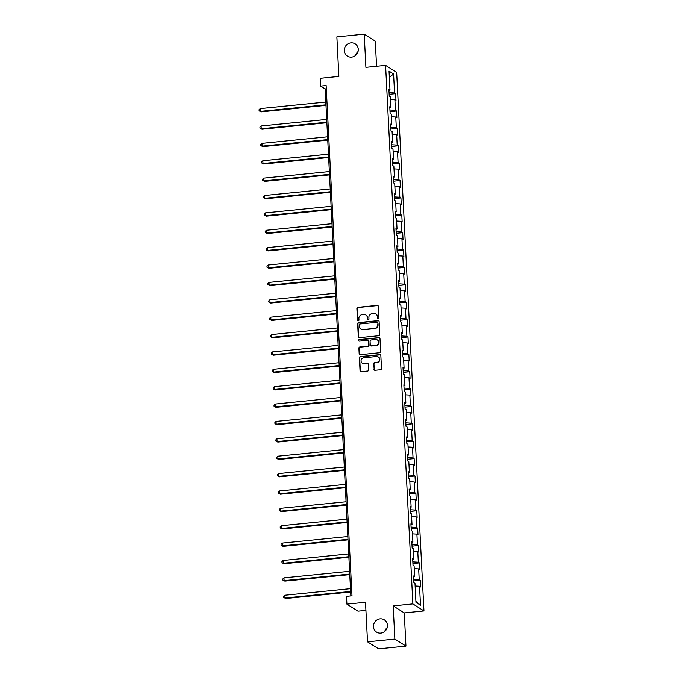 <?xml version="1.0" encoding="UTF-8"?>
<svg xmlns="http://www.w3.org/2000/svg" width="683" height="683" viewBox="0 0 683 683"><rect width="100%" height="100%" fill="white"/><g stroke="black" fill="none" stroke-linecap="round" stroke-linejoin="round"><path stroke-width="1.02" d="M378.228 318.833A0.777 0.743 -57.6 0 0 378.937 317.988L378.348 306.377A1.118 1.059 -57.6 0 0 377.221 305.386L357.901 307.324A1.118 1.059 -57.6 0 0 356.876 308.52L357.465 320.139A0.777 0.743 -57.6 0 0 358.259 320.831A0.777 0.743 -57.6 0 0 358.968 319.994L358.891 318.483A3.569 3.389 -57.6 0 1 362.152 314.641L363.766 314.479A3.569 3.389 -57.6 0 1 367.377 317.638L367.454 319.14A0.777 0.743 -57.6 0 0 368.239 319.832A0.777 0.743 -57.6 0 0 368.957 318.987L368.88 317.484A3.569 3.389 -57.6 0 1 372.141 313.642L373.746 313.48A3.569 3.389 -57.6 0 1 377.358 316.639L377.434 318.141A0.777 0.743 -57.6 0 0 378.228 318.833M380.089 618.841A7.265 6.907 -57.6 0 0 376.555 632.099A7.265 6.907 -57.6 0 0 387.21 627.549A7.265 6.907 -57.6 0 0 380.089 618.841M387.201 627.575A7.265 6.907 -57.6 0 0 384.777 631.391M350.917 42.875A7.265 6.907 -57.6 0 0 347.382 56.134A7.265 6.907 -57.6 0 0 358.037 51.584A7.265 6.907 -57.6 0 0 350.917 42.875M358.029 51.609A7.265 6.907 -57.6 0 0 355.604 55.425M373.934 369.298A1.118 1.059 -57.6 0 0 375.061 370.28L380.482 369.742A1.118 1.059 -57.6 0 0 381.498 368.538L380.849 355.638A1.118 1.059 -57.6 0 0 379.714 354.648L360.393 356.586A1.118 1.059 -57.6 0 0 359.378 357.781L360.026 370.69A1.118 1.059 -57.6 0 0 361.153 371.672L367.71 371.023A1.118 1.059 -57.6 0 0 368.726 369.819L368.444 364.295A1.118 1.059 -57.6 0 0 367.317 363.313L364.065 363.638A2.98 2.834 -57.6 0 1 361.145 360.061A2.98 2.834 -57.6 0 1 363.774 357.781L376.495 356.509A2.98 2.834 -57.6 0 1 379.415 360.086A2.98 2.834 -57.6 0 1 376.794 362.357L374.668 362.571A1.118 1.059 -57.6 0 0 373.652 363.774L374.233 369.486A1.118 1.059 -57.6 0 0 374.566 370.212M376.564 66.277L375.291 41.185L364.218 34.15L336.873 36.891L338.87 76.436L320.276 78.297L320.677 86.092L326.141 85.546L351.993 595.789L346.52 596.336L346.913 604.131L357.994 611.165L365.917 610.371M394.859 639.083L405.941 646.109L404.259 612.916L393.177 605.881L394.859 639.083L367.514 641.815L365.507 602.269L346.913 604.131M393.177 605.881L412.865 603.909L385.588 65.38L396.661 72.407L423.947 610.943L412.865 603.909M364.218 34.15L365.9 67.352L385.588 65.38M378.758 335.729A1.118 1.059 -57.6 0 0 379.782 334.533L379.125 321.625A1.118 1.059 -57.6 0 0 377.998 320.643L358.669 322.572A1.118 1.059 -57.6 0 0 357.653 323.776L358.302 336.676A1.118 1.059 -57.6 0 0 359.437 337.667L378.758 335.729M379.987 338.631L380.636 351.532A1.118 1.059 -57.6 0 1 379.62 352.735L360.3 354.673A1.118 1.059 -57.6 0 1 359.164 353.683L358.891 348.159A1.118 1.059 -57.6 0 1 359.907 346.964L367.744 346.179A1.118 1.059 -57.6 0 0 368.76 344.975L368.572 341.312A1.118 1.059 -57.6 0 0 367.445 340.33L359.284 341.141A0.777 0.743 -57.6 0 1 358.524 340.211A0.777 0.743 -57.6 0 1 359.207 339.613L378.86 337.65A1.118 1.059 -57.6 0 1 379.987 338.631M405.941 646.109L378.595 648.85L367.514 641.815M420.293 580.268L419.2 579.568L418.653 568.879L419.746 569.571L419.405 562.886L418.312 562.194L417.774 551.497L418.867 552.188L418.525 545.504L417.433 544.812L416.895 534.115L417.987 534.815L417.646 528.13L416.553 527.43L416.015 516.741L417.108 517.432L416.767 510.747L415.674 510.056L415.136 499.358L416.229 500.05L415.887 493.365L414.794 492.674L414.248 481.985L415.349 482.676L415.008 475.991L413.915 475.3L413.369 464.602L414.461 465.294L414.129 458.609L413.036 457.917L412.489 447.22L413.582 447.911L413.249 441.235L412.156 440.535L411.61 429.846L412.703 430.538L412.361 423.853L411.268 423.161L410.731 412.464L411.823 413.155L411.482 406.47L410.389 405.779L409.851 395.081L410.944 395.781L410.603 389.097L409.51 388.396L408.972 377.708L410.065 378.399L409.723 371.714L408.63 371.023L408.093 360.325L409.185 361.017L408.844 354.332L407.751 353.64L407.213 342.943L408.306 343.643L407.964 336.958L406.872 336.267L406.325 325.569L407.418 326.261L407.085 319.576L405.992 318.884L405.446 308.187L406.539 308.878L406.206 302.193L405.113 301.502L404.567 290.813L405.659 291.504L405.326 284.82L404.234 284.128L403.687 273.431L404.78 274.122L404.438 267.437L403.346 266.746L402.808 256.048L403.901 256.748L403.559 250.063L402.466 249.363L401.928 238.674L403.021 239.366L402.68 232.681L401.587 231.989L401.049 221.292L402.142 221.984L401.8 215.299L400.708 214.607L400.17 203.91L401.262 204.61L400.921 197.925L399.828 197.225L399.282 186.536L400.375 187.227L400.042 180.543L398.949 179.851L398.402 169.153L399.495 169.845L399.162 163.16L398.069 162.469L397.523 151.771L398.616 152.471L398.283 145.786L397.19 145.095L396.644 134.397L397.737 135.089L397.395 128.404L396.302 127.712L395.764 117.015L396.857 117.707L396.516 111.022L395.423 110.33L394.885 99.641L395.978 100.333L395.636 93.648L394.543 92.956L393.587 74.012L389.037 71.126L389.993 90.062L388.9 89.371L389.242 96.055L390.334 96.747L390.872 107.444L389.78 106.753L390.121 113.438L391.214 114.129L391.752 124.827L390.659 124.127L391 130.812L392.093 131.503L392.631 142.201L391.538 141.509L391.88 148.194L392.973 148.885L393.519 159.583L392.426 158.891L392.759 165.576L393.852 166.268L394.398 176.957L393.306 176.265L393.639 182.95L394.731 183.642L395.278 194.339L394.185 193.648L394.518 200.332L395.611 201.024L396.157 211.721L395.064 211.021L395.406 217.706L396.499 218.406L397.036 229.095L395.944 228.404L396.285 235.089L397.378 235.78L397.916 246.478L396.823 245.786L397.164 252.471L398.257 253.162L398.795 263.86L397.702 263.16L398.044 269.845L399.137 270.545L399.675 281.234L398.582 280.542L398.923 287.227L400.016 287.919L400.562 298.616L399.47 297.925L399.803 304.609L400.895 305.301L401.442 315.998L400.349 315.298L400.682 321.983L401.775 322.675L402.321 333.372L401.228 332.681L401.561 339.366L402.654 340.057L403.201 350.755L402.108 350.063L402.449 356.739L403.542 357.44L404.08 368.128L402.987 367.437L403.329 374.122L404.421 374.813L404.959 385.511L403.866 384.819L404.208 391.504L405.301 392.196L405.839 402.893L404.746 402.193L405.087 408.878L406.18 409.578L406.718 420.267L405.625 419.575L405.967 426.26L407.059 426.952L407.606 437.649L406.505 436.958L406.846 443.643L407.939 444.334L408.485 455.032L407.392 454.332L407.725 461.016L408.818 461.717L409.365 472.405L408.272 471.714L408.605 478.399L409.698 479.09L410.244 489.788L409.151 489.096L409.493 495.781L410.585 496.473L411.123 507.17L410.031 506.47L410.372 513.155L411.465 513.847L412.003 524.544L410.91 523.852L411.251 530.537L412.344 531.229L412.882 541.926L411.789 541.235L412.131 547.911L413.224 548.611L413.761 559.3L412.669 558.609L413.01 565.293L414.103 565.985L414.641 576.683L413.548 575.991L413.889 582.676L414.982 583.367L415.947 602.304L420.497 605.198L419.533 586.253L420.626 586.953L420.293 580.268L413.804 580.917M413.719 579.252L419.2 579.568M414.24 568.623L418.653 568.879M414.641 576.683L413.608 577.075M412.839 561.878L418.312 562.194M413.36 551.241L417.774 551.497M413.761 559.3L412.728 559.693M411.96 544.496L417.433 544.812M412.472 533.867L416.895 534.115M412.882 541.926L411.849 542.319M411.072 527.114L416.553 527.43M411.593 516.485L416.015 516.741M412.003 524.544L410.97 524.937M410.193 509.74L415.674 510.056M410.714 499.102L415.136 499.358M411.123 507.17L410.082 507.554M409.313 492.358L414.794 492.674M409.834 481.728L414.248 481.985M410.244 489.788L409.202 490.181M408.434 474.975L413.915 475.3M408.955 464.346L413.369 464.602M409.365 472.405L408.323 472.798M407.555 457.601L413.036 457.917M408.075 446.964L412.489 447.22M408.485 455.032L407.444 455.416M406.675 440.219L412.156 440.535M407.196 429.59L411.61 429.846M407.606 437.649L406.564 438.042M405.796 422.845L411.268 423.161M406.317 412.208L410.731 412.464M406.718 420.267L405.685 420.66M404.917 405.463L410.389 405.779M405.429 394.825L409.851 395.081M405.839 402.893L404.806 403.286M404.037 388.081L409.51 388.396M404.549 377.451L408.972 377.708M404.959 385.511L403.926 385.904M403.149 370.707L408.63 371.023M403.67 360.069L408.093 360.325M404.08 368.128L403.038 368.521M402.27 353.324L407.751 353.64M402.791 342.695L407.213 342.943M403.201 350.755L402.159 351.147M401.391 335.942L406.872 336.267M401.911 325.313L406.325 325.569M402.321 333.372L401.28 333.765M400.511 318.568L405.992 318.884M401.032 307.931L405.446 308.187M401.442 315.998L400.4 316.383M399.632 301.186L405.113 301.502M400.153 290.557L404.567 290.813M400.562 298.616L399.521 299.009M398.752 283.812L404.234 284.128M399.273 273.174L403.687 273.431M399.675 281.234L398.641 281.627M397.873 266.43L403.346 266.746M398.385 255.792L402.808 256.048M398.795 263.86L397.762 264.244M396.994 249.047L402.466 249.363M397.506 238.418L401.928 238.674M397.916 246.478L396.883 246.87M396.106 231.674L401.587 231.989M396.627 221.036L401.049 221.292M397.036 229.095L395.995 229.488M395.226 214.291L400.708 214.607M395.747 203.654L400.17 203.91M396.157 211.721L395.115 212.114M394.347 196.909L399.828 197.225M394.868 186.28L399.282 186.536M395.278 194.339L394.236 194.732M393.468 179.535L398.949 179.851M393.989 168.897L398.402 169.153M394.398 176.957L393.357 177.349M392.588 162.153L398.069 162.469M393.109 151.524L397.523 151.771M393.519 159.583L392.477 159.976M391.709 144.77L397.19 145.095M392.23 134.141L396.644 134.397M392.631 142.201L391.598 142.593M390.83 127.397L396.302 127.712M391.342 116.759L395.764 117.015M391.752 124.827L390.719 125.211M389.95 110.014L395.423 110.33M390.463 99.385L394.885 99.641M390.872 107.444L389.839 107.837M389.062 92.64L394.543 92.956M389.344 77.29L393.587 74.012M389.993 90.062L388.96 90.455M404.259 612.916L423.947 610.943M320.677 86.092L325.168 88.944L350.849 595.9M415.896 601.407L420.497 605.198M415.119 585.997L419.533 586.253M326.312 88.833L325.168 88.944M389.148 94.297L395.636 93.648M390.027 111.679L396.516 111.022M390.915 129.053L397.395 128.404M391.794 146.435L398.283 145.786M392.674 163.809L399.162 163.16M393.553 181.191L400.042 180.543M394.433 198.574L400.921 197.925M395.312 215.948L401.8 215.299M396.191 233.33L402.68 232.681M397.071 250.712L403.559 250.063M397.958 268.086L404.438 267.437M398.838 285.468L405.326 284.82M399.717 302.851L406.206 302.193M400.597 320.225L407.085 319.576M401.476 337.607L407.964 336.958M402.355 354.981L408.844 354.332M403.235 372.363L409.723 371.714M404.114 389.745L410.603 389.097M404.993 407.119L411.482 406.47M405.881 424.502L412.361 423.853M406.761 441.884L413.249 441.235M407.64 459.258L414.129 458.609M408.519 476.64L415.008 475.991M409.399 494.022L415.887 493.365M410.278 511.396L416.767 510.747M411.157 528.779L417.646 528.13M412.037 546.152L418.525 545.504M412.925 563.535L419.405 562.886M377.93 318.799A0.777 0.743 -57.6 0 1 377.733 318.329L377.656 316.827A3.569 3.389 -57.6 0 0 375.983 314.069M366.003 315.068A3.569 3.389 -57.6 0 1 367.676 317.826L367.753 319.328A0.777 0.743 -57.6 0 0 367.949 319.798M378.015 305.651A1.118 1.059 -57.6 0 0 377.52 305.574L358.199 307.512A1.118 1.059 -57.6 0 0 357.175 308.716L357.764 320.327A0.777 0.743 -57.6 0 0 357.96 320.797M378.792 320.899A1.118 1.059 -57.6 0 0 378.297 320.831L358.968 322.769A1.118 1.059 -57.6 0 0 357.952 323.964L358.601 336.873A1.118 1.059 -57.6 0 0 358.942 337.598M377.682 322.982A0.777 0.743 -57.6 0 0 376.888 322.291L359.932 323.99A0.777 0.743 -57.6 0 0 359.215 324.826L359.292 326.414A3.569 3.389 -57.6 0 0 362.912 329.573L374.506 328.412A3.569 3.389 -57.6 0 0 377.759 324.57L377.981 323.17A0.777 0.743 -57.6 0 0 377.486 322.513M360.974 329.172A3.569 3.389 -57.6 0 0 363.211 329.761L362.912 329.573M377.981 323.17L378.066 324.758A3.569 3.389 -57.6 0 1 374.805 328.6L363.211 329.761M368.239 340.586A1.118 1.059 -57.6 0 1 368.871 341.5L369.059 345.163A1.118 1.059 -57.6 0 1 368.043 346.366L360.206 347.152A1.118 1.059 -57.6 0 0 359.19 348.356L359.463 353.871A1.118 1.059 -57.6 0 0 359.804 354.597M379.654 337.906A1.118 1.059 -57.6 0 0 379.159 337.837L359.506 339.801A0.777 0.743 -57.6 0 0 358.993 341.116M375.872 345.359A2.98 2.834 -57.6 0 0 377.323 339.921A2.98 2.834 -57.6 0 0 375.582 339.511L371.1 339.963A1.118 1.059 -57.6 0 0 370.075 341.159L370.263 344.821A1.118 1.059 -57.6 0 0 371.39 345.811L376.171 345.555A2.98 2.834 -57.6 0 0 377.468 340.023M370.895 345.743A1.118 1.059 -57.6 0 0 371.689 345.999L371.39 345.811M376.171 345.555L371.689 345.999M378.391 357.021A2.98 2.834 -57.6 0 1 377.093 362.553L374.967 362.767A1.118 1.059 -57.6 0 0 373.951 363.962L374.233 369.486M362.477 363.313A2.98 2.834 -57.6 0 0 364.363 363.826L364.065 363.638M368.111 363.569A1.118 1.059 -57.6 0 0 367.616 363.501L364.363 363.826M380.508 354.912A1.118 1.059 -57.6 0 0 380.021 354.836L360.692 356.774A1.118 1.059 -57.6 0 0 359.676 357.977L360.325 370.878A1.118 1.059 -57.6 0 0 360.667 371.603M325.825 102.049L260.214 108.614L260.351 111.397L261.102 111.875L325.996 105.378M261.102 111.875L259.113 110.851L260.351 111.397L325.97 104.832M259.113 110.851L259.053 109.732L260.214 108.614M326.713 119.423L261.094 125.996L261.23 128.78L261.982 129.249L326.875 122.752M261.982 129.249L259.992 128.225L261.23 128.78L326.85 122.206M259.992 128.225L259.933 127.115L261.094 125.996M327.592 136.805L261.973 143.37L262.11 146.153L262.861 146.632L327.755 140.135M262.861 146.632L260.872 145.607L262.11 146.153L327.729 139.588M260.872 145.607L260.821 144.489L261.973 143.37M328.472 154.179L262.853 160.753L262.989 163.536L263.74 164.014L328.643 157.517M263.74 164.014L261.751 162.989L262.989 163.536L328.608 156.97M261.751 162.989L261.7 161.871L262.853 160.753M329.351 171.561L263.732 178.135L263.877 180.918L264.62 181.388L329.522 174.891M264.62 181.388L262.631 180.363L263.877 180.918L329.488 174.344M262.631 180.363L262.579 179.253L263.732 178.135M330.231 188.943L264.611 195.509L264.756 198.292L265.499 198.77L330.401 192.273M265.499 198.77L263.518 197.746L264.756 198.292L330.376 191.727M263.518 197.746L263.459 196.627L264.611 195.509M331.11 206.317L265.491 212.891L265.636 215.674L266.387 216.152L331.281 209.655M266.387 216.152L264.398 215.128L265.636 215.674L331.255 209.109M264.398 215.128L264.338 214.01L265.491 212.891M331.989 223.7L266.37 230.265L266.515 233.057L267.266 233.526L332.16 227.029M267.266 233.526L265.277 232.502L266.515 233.057L332.134 226.483M265.277 232.502L265.217 231.392L266.37 230.265M332.869 241.082L267.258 247.647L267.394 250.43L268.146 250.909L333.039 244.412M268.146 250.909L266.157 249.884L267.394 250.43L333.014 243.865M266.157 249.884L266.097 248.766L267.258 247.647M333.748 258.456L268.137 265.03L268.274 267.813L269.025 268.291L333.919 261.794M269.025 268.291L267.036 267.258L268.274 267.813L333.893 261.239M267.036 267.258L266.976 266.148L268.137 265.03M334.636 275.838L269.017 282.403L269.153 285.195L269.905 285.665L334.798 279.168M269.905 285.665L267.915 284.64L269.153 285.195L334.772 278.621M267.915 284.64L267.864 283.53L269.017 282.403M335.515 293.22L269.896 299.786L270.033 302.569L270.784 303.047L335.677 296.55M270.784 303.047L268.795 302.023L270.033 302.569L335.652 296.004M268.795 302.023L268.743 300.904L269.896 299.786M336.395 310.594L270.775 317.168L270.92 319.951L271.663 320.421L336.565 313.924M271.663 320.421L269.674 319.396L270.92 319.951L336.531 313.377M269.674 319.396L269.623 318.287L270.775 317.168M337.274 327.977L271.655 334.542L271.8 337.325L272.543 337.803L337.445 331.306M272.543 337.803L270.553 336.779L271.8 337.325L337.411 330.76M270.553 336.779L270.502 335.66L271.655 334.542M338.153 345.35L272.534 351.924L272.679 354.708L273.422 355.186L338.324 348.689M273.422 355.186L271.441 354.161L272.679 354.708L338.298 348.142M271.441 354.161L271.382 353.043L272.534 351.924M339.033 362.733L273.413 369.307L273.559 372.09L274.31 372.559L339.203 366.062M274.31 372.559L272.321 371.535L273.559 372.09L339.178 365.516M272.321 371.535L272.261 370.425L273.413 369.307M339.912 380.115L274.301 386.68L274.438 389.464L275.189 389.942L340.083 383.445M275.189 389.942L273.2 388.917L274.438 389.464L340.057 382.898M273.2 388.917L273.14 387.799L274.301 386.68M340.791 397.489L275.181 404.063L275.317 406.846L276.069 407.324L340.962 400.827M276.069 407.324L274.079 406.3L275.317 406.846L340.937 400.281M274.079 406.3L274.02 405.181L275.181 404.063M341.679 414.871L276.06 421.437L276.197 424.228L276.948 424.698L341.841 418.201M276.948 424.698L274.959 423.673L276.197 424.228L341.816 417.654M274.959 423.673L274.899 422.564L276.06 421.437M342.559 432.254L276.939 438.819L277.076 441.602L277.827 442.08L342.721 435.583M277.827 442.08L275.838 441.056L277.076 441.602L342.695 435.037M275.838 441.056L275.787 439.937L276.939 438.819M343.438 449.627L277.819 456.201L277.964 458.985L278.707 459.463L343.609 452.966M278.707 459.463L276.717 458.43L277.964 458.985L343.575 452.411M276.717 458.43L276.666 457.32L277.819 456.201M344.317 467.01L278.698 473.575L278.843 476.367L279.586 476.836L344.488 470.339M279.586 476.836L277.597 475.812L278.843 476.367L344.454 469.793M277.597 475.812L277.546 474.702L278.698 473.575M345.197 484.392L279.578 490.957L279.723 493.741L280.465 494.219L345.367 487.722M280.465 494.219L278.485 493.194L279.723 493.741L345.342 487.175M278.485 493.194L278.425 492.076L279.578 490.957M346.076 501.766L280.457 508.34L280.602 511.123L281.353 511.593L346.247 505.096M281.353 511.593L279.364 510.568L280.602 511.123L346.221 504.549M279.364 510.568L279.304 509.458L280.457 508.34M346.955 519.148L281.345 525.714L281.481 528.497L282.233 528.975L347.126 522.478M282.233 528.975L280.243 527.95L281.481 528.497L347.101 521.932M280.243 527.95L280.184 526.832L281.345 525.714M347.835 536.522L282.224 543.096L282.361 545.879L283.112 546.357L348.006 539.86M283.112 546.357L281.123 545.333L282.361 545.879L347.98 539.314M281.123 545.333L281.063 544.214L282.224 543.096M348.723 553.904L283.103 560.478L283.24 563.262L283.991 563.731L348.885 557.234M283.991 563.731L282.002 562.707L283.24 563.262L348.859 556.688M282.002 562.707L281.942 561.597L283.103 560.478M349.602 571.287L283.983 577.852L284.119 580.635L284.871 581.113L349.764 574.616M284.871 581.113L282.882 580.089L284.119 580.635L349.739 574.07M282.882 580.089L282.83 578.971L283.983 577.852M350.481 588.661L284.862 595.235L285.007 598.018L285.75 598.496L350.652 591.999M285.75 598.496L283.761 597.471L285.007 598.018L350.618 591.452M283.761 597.471L283.71 596.353L284.862 595.235"/></g></svg>
